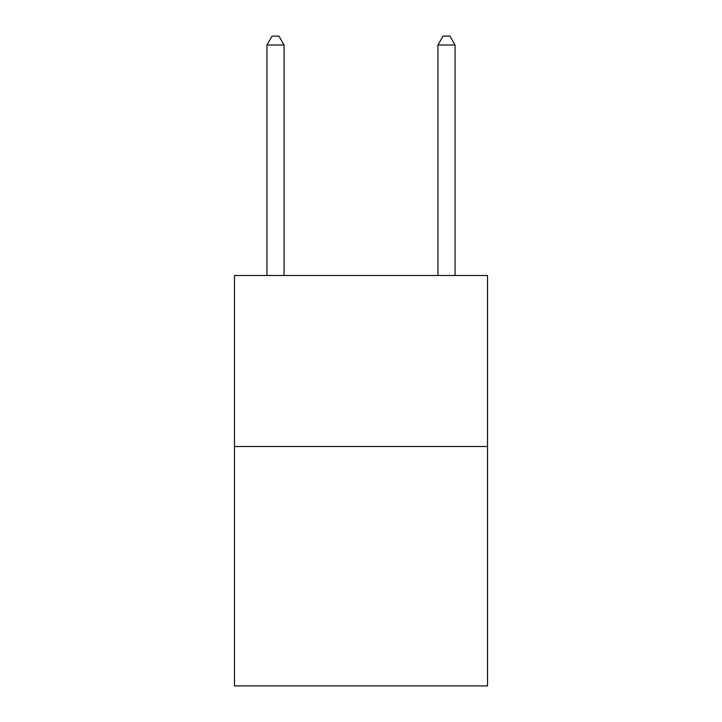 <?xml version="1.0" encoding="UTF-8"?>
<svg xmlns="http://www.w3.org/2000/svg" width="722" height="722" viewBox="0 0 722 722"><rect width="100%" height="100%" fill="white"/><g stroke="black" fill="none" stroke-linecap="round" stroke-linejoin="round"><path stroke-width="1.08" d="M487.54 446.503L487.54 685.9L234.46 685.9L234.46 275.497L487.54 275.497L487.54 446.503L234.46 446.503M284.053 275.497L284.053 44.99L266.95 44.99L266.95 275.497M266.95 44.99L272.077 36.1L278.918 36.1L284.053 44.99M455.05 275.497L455.05 44.99L437.947 44.99L437.947 275.497M437.947 44.99L443.082 36.1L449.923 36.1L455.05 44.99"/></g></svg>
